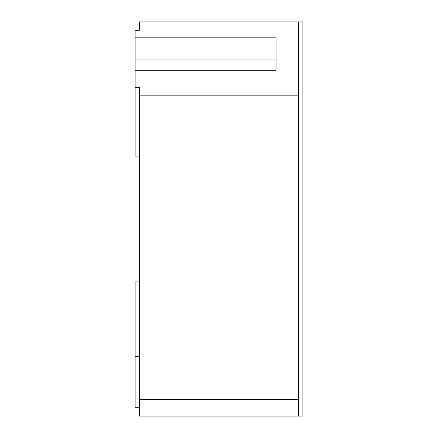 <?xml version="1.0" encoding="UTF-8"?>
<svg xmlns="http://www.w3.org/2000/svg" width="438" height="438" viewBox="0 0 438 438"><rect width="100%" height="100%" fill="white"/><g stroke="black" fill="none" stroke-linecap="round" stroke-linejoin="round"><path stroke-width="0.66" d="M298.678 416.1L302.872 416.1L302.872 21.9L298.678 21.9L298.678 416.1L139.322 416.1L139.322 399.325L298.678 399.325M139.322 407.712L135.128 407.712L135.128 281.902L139.322 281.902M135.128 37.164L276.044 37.164L276.044 70.255L135.128 70.255L135.128 30.288L139.322 30.288L139.322 21.9L298.678 21.9M135.128 356.472L139.322 356.472M135.128 70.255L135.128 156.098L139.322 156.098M135.128 87.458L139.322 87.458L139.322 399.325M139.322 95.845L298.678 95.845M139.322 21.9L139.322 30.288M276.044 59.935L135.128 59.935"/></g></svg>
